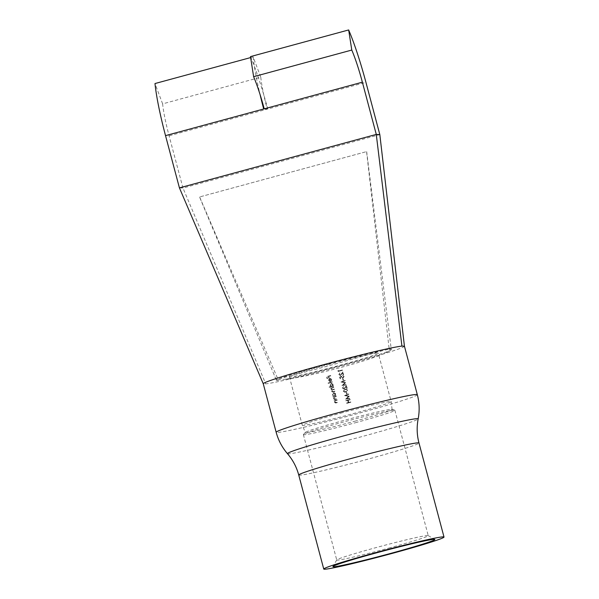 <?xml version="1.0" encoding="UTF-8"?>
<svg xmlns="http://www.w3.org/2000/svg" width="599" height="599" viewBox="0 0 599 599"><rect width="100%" height="100%" fill="white"/><g stroke="black" fill="none" stroke-linecap="round" stroke-linejoin="round"><path stroke-width="0.45" stroke-dasharray="3 2.25" d="M329.091 379.489L329.023 380.343L330.221 381.264L329.607 378.957L329.091 379.489L329.682 378.965L330.289 381.264L329.091 380.35L329.165 379.489M328.888 379.092L330.371 378.411L328.963 379.092L328.724 380.432L329.637 381.488L330.76 381.533L330.034 378.823L330.408 378.785L329.967 378.823L330.685 381.533L329.562 381.488L328.649 380.425L328.963 379.092M330.685 381.533L329.562 381.488L330.685 381.533M331.741 379.571L331.292 381.196L331.367 379.624L329.967 378.823L331.434 379.631L331.359 381.204L331.644 379.145L329.794 378.471L331.816 379.579M332.692 384.633L331.187 383.734L330.334 385.284L331.846 386.175L332.767 384.633L331.442 386.228M331.442 386.22L330.408 385.284L331.254 383.742L332.767 384.633M333.059 384.521L332.819 385.913A46.527 1.864 -14.9 0 1 333.336 385.771L333.433 386.145A46.527 1.864 165.1 0 0 329.248 387.291L329.151 386.917A46.527 1.864 -14.9 0 1 330.925 386.43L329.967 385.374L331.591 383.308L330.042 385.382L330.992 386.43A45.988 1.842 165.1 0 0 329.218 386.924L329.315 387.291A45.988 1.842 -14.9 0 1 333.508 386.145L333.411 385.771A45.988 1.842 165.1 0 0 332.887 385.913L332.969 384.116L331.082 383.367L333.134 384.521M335.17 393.94L333.658 393.041L332.812 394.584L334.324 395.482L335.245 393.94L333.92 395.527L332.879 394.591L334.017 392.996M334.017 393.004L335.245 393.94M335.537 393.82L335.29 395.213A46.527 1.864 -14.9 0 1 335.814 395.078L335.912 395.445A46.527 1.864 165.1 0 0 332.924 396.261L332.819 395.894A46.527 1.864 -14.9 0 1 333.373 395.737L332.445 394.681L334.07 392.607L332.512 394.681L333.448 395.744A45.988 1.842 165.1 0 0 332.894 395.894L332.992 396.268A45.988 1.842 -14.9 0 1 335.987 395.452L335.882 395.078A45.988 1.842 165.1 0 0 335.365 395.22L335.44 393.416L333.553 392.667L335.605 393.828M388.714 548.122A47.343 1.902 165.1 0 0 428.24 535.656A47.343 1.902 165.1 0 0 428.188 535.588A47.343 1.902 165.1 0 0 376.277 547.531A47.343 1.902 165.1 0 0 336.758 559.915A47.343 1.902 165.1 0 0 336.743 559.998A47.343 1.902 165.1 0 0 388.714 548.122M354.638 421.277A44.843 1.797 165.1 0 0 392.083 409.484A44.843 1.797 165.1 0 0 391.948 409.372A44.843 1.797 165.1 0 0 342.853 420.715A44.843 1.797 165.1 0 0 305.475 432.381A44.843 1.797 165.1 0 0 305.423 432.545A44.843 1.797 165.1 0 0 354.638 421.277M199.639 196.974L278.25 379.893C276.716 379.294 276.027 379.264 276.199 379.796L278.954 378.815A59.511 2.389 -14.9 0 1 326.021 364.604A59.511 2.389 -14.9 0 1 382.065 350.827L389.178 349.12L366.566 151.614L199.534 196.966L366.566 151.614M278.954 378.815L326.507 366.416L382.065 350.827M355.349 422.744A47.343 1.902 165.1 0 0 394.876 410.27A47.343 1.902 165.1 0 0 394.741 410.18A47.343 1.902 165.1 0 0 342.913 422.153A47.343 1.902 165.1 0 0 303.453 434.47A47.343 1.902 165.1 0 0 303.379 434.619A47.343 1.902 165.1 0 0 355.349 422.744M404.415 346.11L404.43 346.215A73.041 2.928 -14.9 0 1 343.437 365.435A73.041 2.928 -14.9 0 1 265.754 383.862L263.253 383.742M346.297 392.33L346.724 393.925A45.988 1.842 -14.9 0 1 347.158 393.813L346.731 392.218A45.988 1.842 165.1 0 0 346.297 392.33L346.222 392.33A46.527 1.864 -14.9 0 1 346.664 392.218L347.158 393.813M349.337 396.276L345.848 395.49L348.805 394.299L348.708 393.925L344.612 395.58L348.558 396.433L345.548 399.106L349.936 398.545L349.838 398.17L346.671 398.575L349.337 396.276L346.671 398.575M348.753 402.438L348.191 400.312A45.988 1.842 -14.9 0 1 350.265 399.773L350.16 399.398A45.988 1.842 165.1 0 0 345.923 400.506L346.02 400.881A45.988 1.842 -14.9 0 1 347.749 400.424L348.319 402.55A45.988 1.842 165.1 0 0 346.581 403.007L346.686 403.382A45.988 1.842 -14.9 0 1 350.924 402.266L350.827 401.899A45.988 1.842 165.1 0 0 348.753 402.438L348.678 402.431A46.527 1.864 -14.9 0 1 350.752 401.892L350.827 401.899M345.181 389.215L343.324 391.184L344.762 392.188L345.93 392.031L347.787 390.016L346.402 389.043L345.106 389.208L346.327 389.036L347.712 390.016L345.93 392.031M346.454 385.471L344.028 388.661L342.935 387.987L343.556 386.4L342.508 388.122L344.096 389.043L346.252 386.467L346.769 388.399A45.988 1.842 -14.9 0 1 347.21 388.287L346.387 385.464L347.21 388.287M343.676 389.088L344.096 389.043L343.676 389.088M345.728 382.724L342.239 381.937L345.196 380.739L345.099 380.365L341.003 382.02L344.949 382.873L341.939 385.546L346.327 384.992L346.229 384.618L343.062 385.015L345.728 382.724L343.062 385.015M342.688 378.778L343.115 380.372A45.988 1.842 -14.9 0 1 343.549 380.26L343.13 378.665A45.988 1.842 165.1 0 0 342.688 378.778L342.621 378.77A46.527 1.864 -14.9 0 1 343.055 378.658L343.549 380.26M342.928 377.864L341.722 377.108L341.7 376.135L339.693 377.115L340.15 378.815A45.988 1.842 -14.9 0 1 340.584 378.703L340.21 377.295L341.258 376.778L343.04 378.231L344.155 376.389L342.621 375.438L343.729 376.524L342.928 377.864M342.935 375.431L342.546 375.438L342.935 375.423M342.538 378.291L343.04 378.231L342.538 378.291M342.853 371.912L340.427 375.101L339.326 374.427L339.947 372.84L338.899 374.562L340.487 375.483L342.65 372.915L343.16 374.847A45.988 1.842 -14.9 0 1 343.601 374.727L342.778 371.912L343.601 374.727M340.067 375.528L340.487 375.483L340.067 375.528M342.441 370.369L342.343 369.995A45.988 1.842 165.1 0 0 338.532 370.998L338.36 370.354L337.993 370.714L338.195 371.477A45.988 1.842 -14.9 0 1 342.441 370.369L342.366 370.369A46.527 1.864 165.1 0 0 338.121 371.477L338.195 371.477M330.775 375.887L330.678 375.513A45.988 1.842 165.1 0 0 326.59 376.629L327.129 378.65A45.988 1.842 -14.9 0 1 327.548 378.538L327.106 376.891A45.988 1.842 -14.9 0 1 328.364 376.546L328.799 378.194A45.988 1.842 -14.9 0 1 329.218 378.081L328.784 376.434A45.988 1.842 -14.9 0 1 330.775 375.887L330.708 375.88A46.527 1.864 165.1 0 0 328.709 376.427L328.784 376.434M332.46 382.214L332.363 381.84A45.988 1.842 165.1 0 0 328.17 382.986L328.274 383.36A45.988 1.842 -14.9 0 1 332.46 382.214L332.393 382.207A46.527 1.864 165.1 0 0 328.2 383.353L328.274 383.36M334.766 391.14L334.863 391.514A46.527 1.864 165.1 0 0 333.239 391.956L332.46 392.075L331.547 391.319L331.973 390.009L331 389.245L331.292 388.04A46.527 1.864 165.1 0 0 330.768 388.182L330.67 387.808A46.527 1.864 -14.9 0 1 333.665 386.991L333.763 387.366A46.527 1.864 165.1 0 0 332.497 387.71L331.344 389.08L332.692 389.485A46.527 1.864 -14.9 0 1 334.212 389.065L334.317 389.44A46.527 1.864 165.1 0 0 333.149 389.754L331.898 391.154L333.141 391.581L331.966 391.154L333.216 389.762A45.988 1.842 -14.9 0 1 334.384 389.44L334.287 389.073A45.988 1.842 165.1 0 0 332.759 389.485L331.419 389.08L332.572 387.71A45.988 1.842 -14.9 0 1 333.83 387.366L333.733 386.999A45.988 1.842 165.1 0 0 330.745 387.815L330.843 388.189A45.988 1.842 -14.9 0 1 331.359 388.047L331.067 389.245L332.041 390.009L331.621 391.319L332.535 392.075L333.314 391.956A45.988 1.842 -14.9 0 1 334.938 391.514L334.841 391.147A45.988 1.842 165.1 0 0 333.209 391.589L333.141 391.581A46.527 1.864 -14.9 0 1 334.766 391.14L334.841 391.147M336.309 396.673L336.211 396.298A45.988 1.842 165.1 0 0 333.216 397.115L333.321 397.489A45.988 1.842 -14.9 0 1 333.853 397.339L333.576 398.657L334.564 399.503L335.388 399.376A45.988 1.842 -14.9 0 1 336.915 398.956L336.818 398.59A45.988 1.842 165.1 0 0 335.41 398.971L334.542 399.106L333.92 398.492L334.437 397.242L335.223 396.965A45.988 1.842 -14.9 0 1 336.309 396.673L336.241 396.673A46.527 1.864 165.1 0 0 335.155 396.965L334.437 397.242M337.244 400.184L337.14 399.81A45.988 1.842 165.1 0 0 334.152 400.626L334.249 401.001A45.988 1.842 -14.9 0 1 334.789 400.851L334.504 402.169L335.5 403.007L336.316 402.887A45.988 1.842 -14.9 0 1 337.851 402.468L337.754 402.094A45.988 1.842 165.1 0 0 336.339 402.483L335.477 402.618L334.856 402.004L335.373 400.753L336.159 400.476A45.988 1.842 -14.9 0 1 337.244 400.184L337.17 400.177A46.527 1.864 165.1 0 0 336.084 400.476L335.373 400.753M327.795 364.694A45.988 1.842 -14.9 0 1 378.283 353.155A45.988 1.842 -14.9 0 1 339.88 365.263A45.988 1.842 -14.9 0 1 289.399 376.801A45.988 1.842 -14.9 0 1 327.795 364.694M332.759 389.485L331.966 389.612L332.759 389.485M263.695 108.981L267.244 109.145L264.211 108.838M179.423 187.876L182.98 188.041L265.754 383.862M250.644 57.579L253.152 56.898L260.782 77.211L162.621 103.867A42.881 5.369 74.8 0 0 169.083 135.801L182.98 188.041L379.826 134.595M162.621 103.867L154.991 83.546M253.152 56.898A69.933 8.76 74.8 0 0 260.048 94.485M260.782 77.211A42.881 5.369 74.8 0 0 267.244 109.145L169.083 135.801M250.494 56.605A69.933 8.76 -105.2 0 1 267.76 109.003L365.929 82.355M389.178 349.12C390.323 348.229 391.005 348.266 391.229 349.217L366.67 151.622M276.146 379.609L199.534 196.966M391.229 349.217C391.364 349.861 390.526 350.497 388.721 351.141A59.511 2.389 -14.9 0 1 341.662 365.353A59.511 2.389 -14.9 0 1 285.618 379.137L278.25 379.893M388.721 351.141C377.669 358.576 309.713 377.033 285.618 379.137M389.305 349.591A59.511 2.389 -14.9 0 1 391.357 349.689M278.37 380.365A59.511 2.389 -14.9 0 1 276.326 380.268M335.298 400.753L334.781 401.996L336.271 402.476A46.527 1.864 -14.9 0 1 337.679 402.094L337.776 402.468A46.527 1.864 165.1 0 0 336.249 402.88L335.425 403.007L334.437 402.161L334.721 400.851A46.527 1.864 165.1 0 0 334.182 400.993L334.085 400.626A46.527 1.864 -14.9 0 1 337.072 399.81L337.17 400.177M334.362 397.242L333.853 398.485L335.335 398.964A46.527 1.864 -14.9 0 1 336.75 398.582L336.848 398.956A46.527 1.864 165.1 0 0 335.313 399.376L334.489 399.496L333.501 398.657L333.785 397.339A46.527 1.864 165.1 0 0 333.246 397.489L333.149 397.115A46.527 1.864 -14.9 0 1 336.136 396.298L336.241 396.673M328.2 383.353L328.102 382.986A46.527 1.864 -14.9 0 1 332.288 381.84L332.393 382.207M328.709 376.427L329.151 378.074A46.527 1.864 165.1 0 0 328.731 378.186L328.289 376.539A46.527 1.864 165.1 0 0 327.039 376.883L327.473 378.531A46.527 1.864 165.1 0 0 327.061 378.65L326.522 376.629A46.527 1.864 -14.9 0 1 330.611 375.513L330.708 375.88M350.752 401.892L350.857 402.266A46.527 1.864 165.1 0 0 346.611 403.374L346.514 403A46.527 1.864 -14.9 0 1 348.244 402.55L347.682 400.424A46.527 1.864 165.1 0 0 345.945 400.873L345.848 400.506A46.527 1.864 -14.9 0 1 350.093 399.391L350.265 399.773M350.19 399.765A46.527 1.864 165.1 0 0 348.116 400.304L348.191 400.312M348.116 400.304L348.678 402.431M346.604 398.575L349.764 398.17L349.861 398.545L345.473 399.106L348.483 396.433L344.537 395.58L348.633 393.917L348.73 394.292L345.848 395.49M345.773 395.49L349.314 396.194M347.083 393.813A46.527 1.864 165.1 0 0 346.649 393.925L346.724 393.925M346.649 393.925L346.222 392.33M345.855 392.031L344.687 392.18L343.324 391.184M343.249 391.177L345.106 389.208M347.278 390.136L346.252 389.425L345.204 389.582L343.684 391.08L344.747 391.791L346.784 391.222L347.353 390.144L346.851 391.222L344.814 391.791L343.759 391.08L345.279 389.582L346.319 389.432L347.353 390.144M347.135 388.287A46.527 1.864 165.1 0 0 346.694 388.399L346.185 386.467L344.021 389.036L342.433 388.115L343.482 386.392L342.86 387.98L343.961 388.654L345.121 387.538M345.046 387.531L346.387 385.464M342.995 385.015L346.155 384.61L346.259 384.985L341.864 385.546L344.874 382.873L340.928 382.02L345.024 380.365L345.121 380.739L342.239 381.937M342.164 381.93L345.705 382.641M343.474 380.253A46.527 1.864 165.1 0 0 343.04 380.365L343.115 380.372M343.04 380.365L342.621 378.77M341.625 376.135L341.647 377.1L342.853 377.857L343.654 376.524L342.546 375.438L344.088 376.389L342.965 378.224L341.183 376.771L340.135 377.288L340.509 378.703A46.527 1.864 165.1 0 0 340.075 378.815L339.626 377.115L341.7 376.135M343.526 374.727A46.527 1.864 165.1 0 0 343.085 374.839L342.576 372.907L340.419 375.483L338.832 374.562L339.873 372.84L339.259 374.427L340.352 375.101L341.512 373.978M341.445 373.978L342.778 371.912M338.121 371.477L337.918 370.714L338.285 370.354L338.532 370.998M338.457 370.991A46.527 1.864 -14.9 0 1 342.269 369.995L342.343 369.995M342.269 369.995L342.366 370.369M340.704 413.183A45.988 1.842 -14.9 0 1 391.184 401.644A45.988 1.842 -14.9 0 1 352.781 413.759A45.988 1.842 -14.9 0 1 302.3 425.297A45.988 1.842 -14.9 0 1 340.704 413.183M417.323 394.689A73.041 2.928 -14.9 0 1 356.338 413.931A73.041 2.928 -14.9 0 1 276.161 432.253M287.475 453.683A67.627 2.71 165.1 0 0 361.684 436.664A67.627 2.71 165.1 0 0 418.162 418.911M298.736 475.014A62.221 2.493 165.1 0 0 367.037 459.403A62.221 2.493 165.1 0 0 418.986 443.013M428.188 535.588L434.799 539.414M392.083 409.484L391.184 401.644L378.283 353.155M394.876 410.27L428.24 535.656M391.948 409.372L394.741 410.18M289.399 376.801L302.3 425.297L305.423 432.545M305.475 432.381L303.453 434.47M303.379 434.619L336.743 559.998M391.08 348.543L391.154 349.195M273.084 372.346L276.184 379.594M390.99 347.727L391.177 349.307M336.758 559.915L332.924 566.519"/><path stroke-width="0.9" d="M376.951 552.72A52.749 2.119 -14.9 0 1 434.799 539.414A52.749 2.119 -14.9 0 1 390.81 553.379A52.749 2.119 -14.9 0 1 332.924 566.519A52.749 2.119 -14.9 0 1 376.951 552.72M404.415 346.11L417.323 394.689A73.041 2.928 -14.9 0 0 337.147 413.018A73.041 2.928 -14.9 0 0 276.161 432.253L263.253 383.742A73.041 2.928 -14.9 0 1 324.246 364.521A73.041 2.928 -14.9 0 1 401.922 346.095L404.43 346.215L379.826 134.595L376.277 134.423L179.423 187.876L165.526 135.629L264.211 108.838A42.881 5.369 -105.2 0 0 253.624 76.702L351.785 50.054L348.663 29.95A69.933 8.76 -105.2 0 1 365.929 82.355L379.826 134.595M392.053 553.439A62.221 2.493 -14.9 0 1 323.752 569.05A62.221 2.493 -14.9 0 1 375.708 552.66A62.221 2.493 -14.9 0 1 444.009 537.056A62.221 2.493 -14.9 0 1 392.053 553.439M263.253 383.742L179.423 187.876M401.922 346.095L376.277 134.423L362.373 82.183L264.211 108.838M250.644 57.579L154.991 83.546A69.933 8.76 74.8 0 0 165.526 135.629M351.785 50.054A42.881 5.369 -105.2 0 1 362.373 82.183M260.048 94.485A69.933 8.76 74.8 0 0 263.695 108.981M348.663 29.95L250.494 56.605L253.624 76.702M323.752 569.05L298.736 475.014A62.221 2.493 165.1 0 1 350.685 458.624A62.221 2.493 165.1 0 1 418.986 443.013C416.889 435.039 416.612 426.997 418.162 418.911A67.627 2.71 165.1 0 0 343.916 435.817A67.627 2.71 165.1 0 0 287.475 453.683C282.084 447.393 278.31 440.25 276.161 432.253M418.986 443.013L444.009 537.056M298.736 475.014C296.587 467.048 292.836 459.935 287.475 453.683M417.323 394.689C419.435 402.7 419.712 410.772 418.162 418.911M263.261 383.772L258.154 371.822"/></g></svg>
